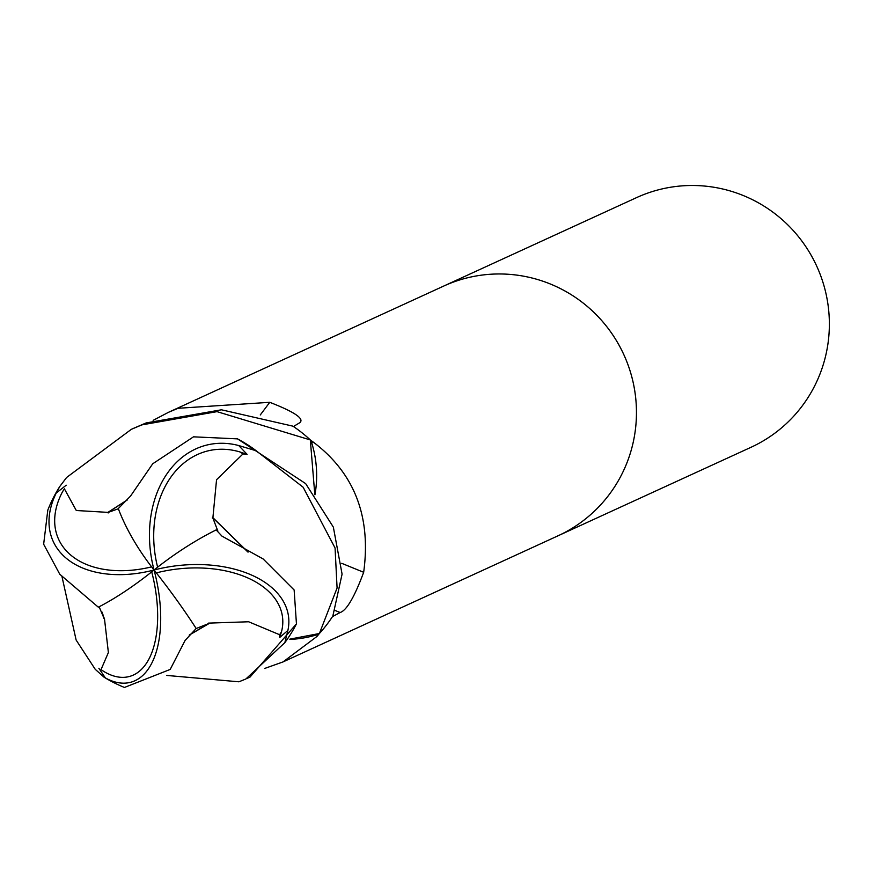 <?xml version="1.0" encoding="UTF-8"?>
<svg xmlns="http://www.w3.org/2000/svg" width="873" height="873" viewBox="0 0 873 873"><rect width="100%" height="100%" fill="white"/><g stroke="black" fill="none" stroke-linecap="round" stroke-linejoin="round"><path stroke-width="1.31" d="M557.498 536.033A137.323 135.239 -114.6 0 0 558.109 535.76A137.323 135.239 -114.6 0 0 625.712 358.945A137.323 135.239 -114.6 0 0 452.323 282.481A137.323 135.239 -114.6 0 0 443.604 286.115A137.323 135.239 -114.6 0 0 442.993 286.399M289.858 639.407A109.256 107.597 -114.6 0 0 317.805 634.485A2311.671 269.888 -79.8 0 0 316.954 636.472L282.994 661.941L264.661 668.456M153.146 420.35L168.489 412.307L178.037 408.291L269.757 402.311C294.627 411.991 304.633 418.8 299.777 422.718L293.437 426.515A137.323 135.239 -114.6 0 1 310.395 440.003L314.182 442.775C354.711 473.832 371.211 517.002 363.67 572.284C354.471 597.023 346.625 610.445 340.132 612.53L332.482 616.6A137.323 135.239 -114.6 0 1 319.332 633.58L316.954 636.472M645.234 194.002A137.323 135.239 -114.6 0 0 636.515 197.636L443.604 286.115A137.323 135.239 -114.6 0 1 452.323 282.481A137.323 135.239 -114.6 0 1 625.701 358.945A137.323 135.239 -114.6 0 1 558.109 535.76L751.02 447.282A137.323 135.239 -114.6 0 0 818.612 270.466A137.323 135.239 -114.6 0 0 645.234 194.002M317.805 634.485A18.562 18.289 65.4 0 1 319.332 633.58M314.935 494.816A109.256 107.597 -114.6 0 0 311.312 441.552A18.562 18.289 65.4 0 1 310.395 440.003M341.769 563.336A2324.832 358.192 -167 0 0 363.67 572.284M311.312 441.552A2311.671 356.162 -167 0 0 314.182 442.775M260.274 414.959A2324.832 903.151 103.4 0 0 269.757 402.311M247.452 678.245L250.049 677.055L296.449 623.868L294.136 589.995L263.166 558.971L221.971 536.131L216.144 529.911A130.044 46.313 144.9 0 0 154.063 570.004A105.197 69 156.7 0 1 56.254 493.027L59.768 486.512A137.323 137.323 0 0 0 47.797 510.159L43.65 544.228L59.768 574.238L98.322 607.182A130.044 36 -41.6 0 0 154.063 570.004A105.197 80.381 -102.9 0 1 238.766 445.557L256.236 450.795L303.138 487.232L335.068 548.004L337.087 587.998L319.398 633.503A137.323 135.239 -114.6 0 0 332.842 616.043L342.085 574.128L333.344 527.106L305.659 483.62L237.511 438.868L193.511 436.827L152.72 463.781L130.524 496.093L118.292 508.588A130.044 61.907 50.3 0 0 154.063 570.004A105.197 52.806 74.1 0 1 105.371 677.928L104.062 677.197A137.323 137.323 0 0 0 124.457 687.455L170.202 669.427L185.087 640.466L196.163 628.505A130.044 20.406 -128 0 0 154.063 570.004A105.197 64.187 -6.9 0 1 287.883 630.459L284.849 642.648L245.859 678.998L238.918 681.802L166.819 675.44M59.768 486.512L66.61 477.476L131.354 429.32L141.83 424.889L217.017 411.641L310.33 439.937A137.323 135.239 -114.6 0 0 292.892 426.155L221.447 409.797L146.097 422.947L133.602 428.305M196.174 628.516L208.8 623.529L189.397 634.922M208.538 623.115L248.652 621.772L279.6 634.726A130.546 128.56 -114.6 0 0 281.488 631.779A99.271 60.564 173.1 0 0 156.332 572.895M216.155 529.9L217.824 530.991L212.772 517.744L247.834 551.987M212.27 517.984L212.903 517.678L216.548 479.735L242.989 453.927A130.546 128.56 -114.6 0 0 240.042 451.985A99.271 75.842 77.1 0 0 157.62 567.177M118.357 508.752L107.979 512.495M108.143 512.975L107.946 512.375L76.289 510.509L64.395 488.825A130.546 128.56 -114.6 0 0 62.507 491.772A99.271 65.104 -23.3 0 0 151.618 566.872M99.129 606.768L104.007 618.291L102.163 612.442M104.4 618.095L108.383 652.546L101.017 669.624A130.546 128.56 -114.6 0 0 103.952 671.555A99.271 49.826 -105.9 0 0 151.727 571.87M319.398 633.503L290.011 639.101M310.33 439.937L314.815 494.653M107.99 512.473L127.338 499.934M242.978 453.927L247.114 454.375L240.042 451.985M247.114 454.375L238.766 445.557M212.914 517.678L248.074 552.107M101.017 669.624L103.952 671.555M98.845 668.271L105.371 677.928M104.062 677.197L95.233 669.318L76.137 640.051L61.83 575.929M103.898 618.335L101.988 612.038M64.395 488.825L62.507 491.772M66.228 485.202L56.254 493.027M107.936 512.364L127.469 499.782M279.6 634.726L279.731 637.443L281.488 631.779M279.731 637.443L287.883 630.459M208.865 623.649L189.212 635.14M335.21 610.511A2314.028 356.533 -167 0 0 340.132 612.53M256.236 450.795A137.323 135.239 -114.6 0 0 237.511 438.868M284.849 642.648A137.323 135.239 -114.6 0 0 296.449 623.868M168.489 412.307L443.604 286.115M282.994 661.941L558.109 535.76M103.101 614.898L103.287 615.498"/></g></svg>
